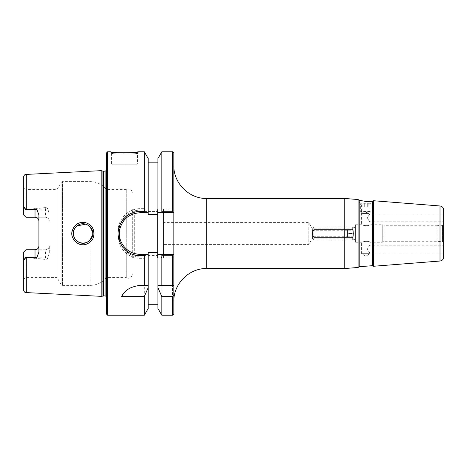 <?xml version="1.0" encoding="UTF-8"?>
<svg xmlns="http://www.w3.org/2000/svg" width="467" height="467" viewBox="0 0 467 467"><rect width="100%" height="100%" fill="white"/><g stroke="black" fill="none" stroke-linecap="round" stroke-linejoin="round"><path stroke-width="0.35" stroke-dasharray="2.33 1.75" d="M372.357 201.306L372.357 265.694M359.176 200.273L359.176 266.727M365.918 201.452L359.333 200.285L359.333 203.087L372.304 203.087L359.333 203.087M373.542 266.26L373.542 200.74M358.09 199.526L358.09 267.474M344.751 268.525L344.751 198.475M370.033 203.087L361.598 203.087L370.033 203.087L370.033 214.044C369.397 214.371 368.533 215.666 367.441 217.931C368.533 220.196 369.397 221.498 370.033 221.825L370.033 224.744L382.263 224.744L382.263 242.256L382.263 224.744L383.979 225.736L383.979 241.27L383.979 225.736L437.059 225.736L437.059 241.27L437.059 225.736L442.494 225.257L443.65 224.592L443.65 242.408L442.494 241.743L442.494 225.257L442.494 241.743L437.059 241.27L383.979 241.27L382.263 242.256L370.033 242.256L370.033 245.175C369.397 245.502 368.533 246.804 367.441 249.069C368.533 251.334 369.397 252.629 370.033 252.956L370.033 253.68L361.598 253.68L370.033 253.68L365.819 256.214L361.598 253.68L361.598 242.256L365.819 241.17L370.033 242.256C370.29 241.095 361.341 241.095 361.598 242.256L355.44 242.256L355.44 224.744L355.44 242.256M370.033 252.956C369.397 252.629 368.533 251.334 367.441 249.069C368.533 246.804 369.397 245.502 370.033 245.175L443.65 245.175L443.65 252.956L370.033 252.956M372.304 201.306L372.304 203.087M365.819 225.83L362.836 225.269C366.537 225.894 368.936 225.719 370.033 224.744L365.819 225.83L361.598 224.744L361.598 203.087M370.033 221.825C369.397 221.498 368.533 220.196 367.441 217.931C368.533 215.666 369.397 214.371 370.033 214.044L443.65 214.044L443.65 221.825L370.033 221.825M308.74 222.596L308.74 244.404L308.74 222.596L312.067 228.135L312.067 238.865L312.067 228.135L353.992 228.135L353.992 238.865L312.067 238.865L308.74 244.404L163.45 244.404L163.45 222.596L308.74 222.596M163.45 222.596L163.45 244.404M173.829 301.472L173.829 165.528L173.829 301.472M173.771 256.85L172.533 257.842L161.833 257.842L161.115 256.85L173.829 256.85L173.829 313.929M145.027 256.85L144.309 258.315L140.1 258.315C128.267 258.549 117.929 248.035 118.151 236.121L118.151 230.879C117.912 218.947 128.291 208.475 140.1 208.685L144.309 208.685L145.027 210.15L140.1 210.15C128.933 209.952 119.12 219.747 119.342 230.908L119.342 236.092C119.138 247.236 128.915 257.066 140.1 256.85L148.208 256.85L148.208 252.565L148.208 304.846L148.208 252.565L157.939 252.565L157.939 304.846L157.939 252.565L157.939 256.85L173.829 256.85L173.829 210.15L161.115 210.15L161.833 209.158L172.533 209.158L173.771 210.15M173.829 153.071L173.829 210.15L157.939 210.15L157.939 214.435L148.208 214.435L148.208 210.15L145.027 210.15M443.65 214.044L443.65 221.825M443.65 224.592L443.65 242.408M355.44 241.27L353.992 238.865L353.992 228.135L355.44 225.736L355.44 241.27L355.44 225.736M161.115 256.85L157.939 256.85L157.939 308.471M140.1 208.685L140.1 210.15A20.758 20.758 0 0 0 119.342 230.908L119.342 236.092A20.758 20.758 0 0 0 140.1 256.85L148.208 256.85L148.208 308.471M144.309 258.315L144.309 315.225M172.533 209.158L172.533 151.775M161.833 209.158L161.833 151.775M172.533 315.225L172.533 257.842M161.833 315.225L161.833 257.842M157.939 254.258L173.782 254.258M112.337 164.746L136.726 164.746L112.337 164.746L111.56 163.97L137.508 163.97L111.56 163.97L111.56 153.071C110.259 154.501 139.172 154.297 137.508 153.071C139.172 154.297 110.259 154.501 111.56 153.071L110.434 151.775L113.218 152.224M83.003 243.231C87.23 243.698 93.423 238.579 92.752 233.5C93.237 224.68 80.668 220.22 75.45 227.382C69.793 233.091 75.806 243.873 83.003 243.231L82.951 244.737C79.215 245.251 72.543 240.803 72.187 235.952C71.398 228.713 74.475 224.183 81.404 222.368C87.743 222.018 91.859 224.907 93.756 231.042C96.033 237.633 88.794 245.333 82.951 244.737M101.181 170.659L101.181 296.341M23.35 289.476L23.35 255.811L23.794 258.619C24.121 259.553 24.494 259.652 24.909 258.905L25.942 257.06L45.404 259.454L45.404 249.769L25.942 249.769L25.942 277.608L25.942 249.769L23.35 252.361L25.942 249.769L35.025 249.769M25.942 257.06L25.942 249.769L45.404 249.769C47.803 249.501 49.099 248.205 49.292 245.875L49.292 252.705L48.171 257.241C47.716 258.572 46.793 259.308 45.404 259.454M49.292 252.705L49.292 245.875A3.894 3.894 0 0 1 45.404 249.769A3.894 3.894 0 0 0 49.292 245.875M35.025 217.231L25.942 217.231L23.35 214.639L23.35 187.897L23.35 214.639L25.942 217.231L25.942 189.392L25.942 217.231L45.404 217.231A3.894 3.894 0 0 1 49.292 221.125C49.099 218.795 47.803 217.499 45.404 217.231L45.404 207.546C46.793 207.692 47.716 208.428 48.171 209.759L49.292 214.295M45.404 207.546L25.942 209.94L24.909 208.095C24.494 207.348 24.121 207.447 23.794 208.381L23.35 211.189L23.35 177.524M92.688 234.621L92.752 233.5C92.717 236.033 91.853 238.234 90.172 240.102C84.766 246.646 72.823 242.034 73.296 233.5C72.823 224.966 84.766 220.354 90.172 226.898C91.853 228.766 92.717 230.967 92.752 233.5L92.694 232.443M89.209 225.993L85.741 224.16M76.927 225.923L73.99 229.881M73.296 233.558L74.434 238.071M138.635 151.775L137.508 153.071L137.508 163.97L136.726 164.746M132.815 152.604L128.051 152.96M123.51 153.036L117.853 152.756M107.667 151.775L107.667 315.225M144.309 151.775L144.309 208.685M148.208 158.529L148.208 210.15L140.1 210.15M148.208 212.742L140.1 212.742A20.758 20.758 0 0 0 124.8 219.472M123.44 221.125A20.758 20.758 0 0 0 119.383 232.268M120.819 241.188A20.758 20.758 0 0 0 127.473 249.973M106.371 313.929L106.371 153.071M106.371 167.548L106.371 299.452M173.829 285.39L157.939 285.39M161.115 210.15L157.939 210.15L157.939 158.529M132.319 209.578L132.319 257.422L132.319 209.578L134.292 211.557L134.292 255.443L134.292 211.557L157.519 211.557L157.519 255.443L157.519 211.557M132.319 257.422L134.292 255.443L157.519 255.443M163.45 208.831L163.45 258.169L163.45 208.831L157.519 208.831L157.519 258.169L157.519 208.831M163.45 258.169L157.519 258.169M25.942 209.94L25.942 217.231L23.35 214.639L23.35 211.189M25.942 249.769L23.35 252.361L23.35 279.103L23.35 255.811M132.319 274.363C131.064 278.898 129.511 277.847 128.536 278.25L126.271 277.608L126.271 189.392L126.271 277.608L106.371 277.608C102.15 282.652 96.751 285.249 90.172 285.39L90.172 240.108L90.172 285.39L62.479 285.39L61.13 284.613L61.13 182.387L61.13 284.613L57.091 277.608L57.091 189.392L57.091 277.608L25.942 277.608L23.35 279.103M38.919 252.028L38.919 214.972M106.371 233.5L106.371 277.608L106.371 233.5M25.942 217.231L45.404 217.231M148.208 285.39L140.1 285.39A20.758 20.758 0 0 0 127.042 290.013M148.208 214.435L148.208 162.154L148.208 214.435M157.939 214.435L157.939 162.154L157.939 214.435M173.782 212.742L157.939 212.742M140.1 254.258L148.208 254.258M312.481 233.5L313.783 229.606L352.696 229.606L353.992 233.5L352.696 237.394L313.783 237.394L312.481 233.5L313.783 237.394L352.696 237.394L353.992 233.5L352.696 229.606L313.783 229.606L312.481 233.5L312.481 238.69L312.481 233.5M352.696 237.394L352.696 239.985L352.696 237.394M353.992 233.5L353.992 238.69L353.992 233.5M352.696 229.606L352.696 227.015L352.696 229.606M313.783 237.394L313.783 239.985L313.783 237.394M353.898 236.792L347.506 236.792L347.506 233.5L347.506 236.792L353.898 236.792L353.898 233.5L347.506 233.5L347.506 230.208L347.506 233.5L353.898 233.5L353.898 230.208L347.506 230.208L353.898 230.208L353.385 230.208L353.898 230.208L353.898 236.792M347.506 236.746L347.506 230.254L347.506 236.746L313.141 236.746L313.141 230.254L313.141 236.746L312.481 237.399L312.481 229.601L312.481 237.399M353.992 229.601L353.992 237.399L353.992 229.601L353.385 230.208M313.783 229.606L313.783 227.015L313.783 229.606M364.318 206.98L368.813 206.98L362.818 206.98L364.318 206.98L364.318 203.087L367.313 203.087L364.318 203.087L364.318 206.98M367.313 203.087L367.313 206.98L367.313 203.087L368.813 203.087L367.313 203.087M368.813 203.087L368.813 206.98M362.818 203.087L364.318 203.087L362.818 203.087L362.818 206.98M361.277 203.087L360.629 203.735L371.008 203.735L360.629 203.735L360.629 211.522L371.008 211.522L360.629 211.522L362.573 213.466L369.058 213.466L362.573 213.466A5.89 5.89 0 0 1 369.058 213.466L371.008 211.522L371.008 203.735L370.354 203.087L361.277 203.087L370.354 203.087M206.776 198.475L206.776 268.525M440.007 261.03L440.007 205.97M119.342 230.908L118.151 230.879M119.342 236.092L118.151 236.121M140.1 256.85L140.1 258.315M26.31 257.154L26.31 292.587M26.31 174.413L26.31 209.846M24.909 208.095L23.794 208.381M62.479 285.39L62.479 181.61L62.479 285.39M24.909 258.905L23.794 258.619M26.987 257.241L48.171 257.241M26.987 209.759L48.171 209.759M102.921 171.126L102.921 295.874M103.324 171.179L103.324 295.821M105.093 171.179L105.093 295.821M106.371 296.492L106.371 170.508M361.598 224.744L355.44 224.744M132.319 192.637C131.408 189.946 130.544 188.726 129.727 188.972L126.271 189.392L106.371 189.392C102.15 184.348 96.751 181.751 90.172 181.61L62.479 181.61L61.13 182.387L57.091 189.392L25.942 189.392L23.35 187.897M353.992 238.69L352.696 239.985L313.783 239.985L312.481 238.69M353.992 228.31L352.696 227.015L313.783 227.015L312.481 228.31M353.385 236.792L353.992 237.399M312.481 229.601L313.141 230.254L347.506 230.254"/><path stroke-width="0.7" d="M365.918 201.452L359.176 200.273L359.176 266.727L372.357 265.694L372.357 201.306L365.918 201.452L372.304 201.306M372.357 201.306L373.542 200.74L373.542 266.26L440.007 261.03C442.243 260.662 443.457 259.343 443.65 257.089L443.65 209.911L443.65 257.089M359.176 266.727L358.09 267.474L358.09 199.526L344.751 198.475L344.751 268.525L206.776 268.525L206.776 198.475C189.17 198.93 173.374 183.134 173.829 165.528M358.09 267.474L344.751 268.525M443.65 252.956L443.65 245.175M172.533 315.225L173.829 313.929L173.829 294.951L172.533 296.638L172.533 315.225L161.833 315.225L161.833 296.638L157.939 287.614L157.939 252.565L148.208 252.565L148.208 254.258L140.1 254.258C127.211 254.661 116.61 241.369 119.867 228.859C122.856 218.813 129.598 213.442 140.1 212.742L145.033 212.742L144.309 211.306L140.1 211.306C129.003 212.053 121.875 217.797 118.717 228.538C115.279 241.918 126.475 256.12 140.1 255.694L144.309 255.694L145.033 254.258M172.533 255.28L173.782 254.258L161.109 254.258L161.833 255.28L172.533 255.28L172.533 285.39L173.829 285.39L173.829 153.071L172.533 151.775L172.533 211.72L161.833 211.72L161.109 212.742L173.782 212.742L172.533 211.72M173.829 285.39L173.829 294.951M157.939 304.712L148.208 304.712M148.208 252.618L157.939 252.618M161.833 315.225L157.939 308.471L157.939 287.614M144.309 296.638L144.309 315.225L148.208 308.471L148.208 287.614L144.309 296.638L121.648 296.638C124.327 290.375 130.48 286.627 140.1 285.39L144.309 285.39L144.309 255.694M145.033 212.742L148.208 212.742L148.208 214.435L157.939 214.435L157.939 158.529L161.833 151.775L161.833 211.72M172.533 296.638L161.833 296.638M161.109 254.258L157.939 254.258M103.324 295.821L103.324 171.179L105.093 171.179L105.093 295.821L101.181 296.341L26.31 292.587L26.31 257.154L25.942 257.06L24.909 258.905C24.494 259.652 24.121 259.553 23.794 258.619L23.35 255.811L23.35 289.476C24.716 293.597 25.393 291.963 26.31 292.587M26.31 209.846L35.025 208.778L35.025 217.231C37.424 217.499 38.72 218.795 38.919 221.125A3.894 3.894 0 0 0 35.025 217.231L25.942 217.231L23.35 214.639L23.794 208.381C24.121 207.447 24.494 207.348 24.909 208.095L25.942 209.94L26.31 209.846L26.31 174.413L101.181 170.659L101.181 296.341M35.025 258.228L26.987 257.241L35.025 257.241L35.025 258.228L37.016 257.241L38.919 252.028L38.919 214.972L37.016 209.759L35.025 208.778M26.987 257.241L26.31 257.154M82.951 244.737C86.693 245.239 93.307 240.89 93.733 236.057C94.573 228.842 91.567 224.288 84.708 222.397C78.357 221.936 74.183 224.785 72.204 230.937C69.846 237.434 77.078 245.362 82.951 244.737L83.003 243.231C80.4 243.336 77.861 242.11 75.397 239.553C71.83 233.488 72.98 228.538 78.853 224.691C84.982 221.533 93.026 226.612 92.752 233.5C93.435 238.567 87.23 243.704 83.003 243.231M92.694 232.443L90.172 226.898L89.209 225.993M85.741 224.16L76.927 225.923M73.99 229.881L73.296 233.558M74.434 238.071L76.144 240.382L79.297 242.49L83.021 243.231L86.751 242.49L89.903 240.382L92.688 234.621M144.309 315.225L107.667 315.225L107.667 151.775L110.434 151.775C109.021 153.223 140.444 153.018 138.635 151.775L132.815 152.604M128.051 152.96L123.51 153.036M117.853 152.756L113.218 152.224M144.309 211.306L144.309 151.775L138.635 151.775M148.208 212.742L148.208 158.529L144.309 151.775M124.8 219.472A20.758 20.758 0 0 0 123.44 221.125M119.383 232.268A20.758 20.758 0 0 0 120.819 241.188M127.473 249.973A20.758 20.758 0 0 0 140.1 254.258L140.1 255.694M107.667 151.775L106.371 153.071L106.371 313.929L107.667 315.225M157.939 285.39L172.533 285.39M26.31 174.413C25.393 175.037 24.716 173.409 23.35 177.524L23.35 211.189M23.35 255.811L23.35 252.361L25.942 249.769L35.025 249.769A3.894 3.894 0 0 0 38.919 245.875C38.72 248.205 37.424 249.501 35.025 249.769L35.025 257.241L37.016 257.241M25.942 249.769L25.942 257.06M25.942 209.94L25.942 217.231M144.309 285.39L148.208 285.39L148.208 287.614M127.042 290.013A20.758 20.758 0 0 0 121.648 296.638M161.833 255.28L161.833 285.39M148.208 285.39L148.208 254.258M157.939 212.742L161.109 212.742M443.65 209.911C443.457 207.657 442.243 206.344 440.007 205.97L440.007 261.03M140.1 212.742L140.1 211.306M24.909 258.905L23.794 258.619M24.909 208.095L23.794 208.381M37.016 209.759L26.987 209.759M102.921 295.874L102.921 171.126L101.181 170.659M372.357 265.694L373.542 266.26M359.176 200.273L358.09 199.526M206.776 268.525C189.17 268.07 173.374 283.866 173.829 301.472M206.776 198.475L344.751 198.475M440.007 205.97L373.542 200.74M157.939 304.846L148.208 304.846M161.833 151.775L172.533 151.775M157.939 162.154L148.208 162.154M103.324 171.179L102.921 171.126M105.093 295.821L106.371 296.492M105.093 171.179L106.371 170.508"/></g></svg>
